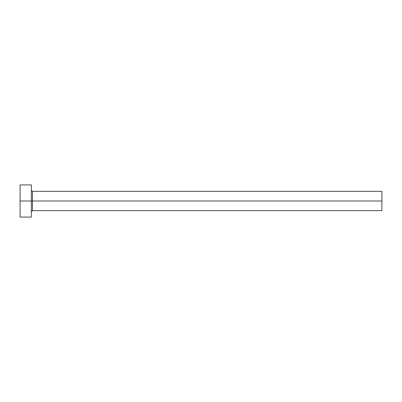 <?xml version="1.0" encoding="UTF-8"?>
<svg xmlns="http://www.w3.org/2000/svg" width="402" height="402" viewBox="0 0 402 402"><rect width="100%" height="100%" fill="white"/><g stroke="black" fill="none" stroke-linecap="round" stroke-linejoin="round"><path stroke-width="0.6" d="M20.1 217.08L20.1 184.92L20.1 201L381.9 201L381.9 210.648L381.9 201L32.482 201L32.482 191.352L32.482 201L20.1 201L20.1 217.08L31.356 217.08L31.356 184.92L31.356 217.08M31.356 211.774L32.482 210.648L32.482 201L32.482 210.648L381.9 210.648M381.9 201L381.9 191.352L381.9 201M381.9 191.352L32.482 191.352L31.356 190.226M20.1 184.92L31.356 184.92"/></g></svg>
